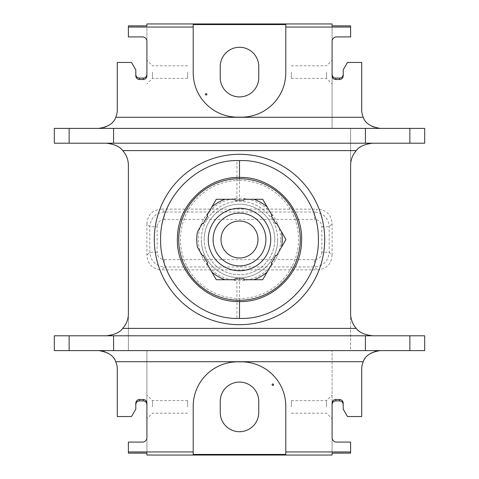 <?xml version="1.0" encoding="UTF-8"?>
<svg xmlns="http://www.w3.org/2000/svg" width="479" height="479" viewBox="0 0 479 479"><rect width="100%" height="100%" fill="white"/><g stroke="black" fill="none" stroke-linecap="round" stroke-linejoin="round"><path stroke-width="0.36" stroke-dasharray="2.4 1.8" d="M324.696 239.5A85.196 85.196 0 0 1 239.5 324.696A85.196 85.196 0 0 1 154.304 239.5A85.196 85.196 0 0 1 239.5 154.304A85.196 85.196 0 0 1 324.696 239.5M332.091 23.95L332.091 128.39L350.61 128.39L350.61 165.429A22.22 22.22 0 0 1 372.83 143.209L54.319 143.209L54.319 128.39L98.764 128.39A18.519 18.519 0 0 0 117.283 109.877L117.283 62.468L131.521 62.468L135.797 69.874L135.797 75.796M332.091 72.095L332.091 128.39L350.61 128.39L350.61 350.61L332.091 350.61L332.091 406.905M372.83 335.791L54.319 335.791L54.319 350.61L424.681 350.61L424.681 335.791L372.83 335.791A22.22 22.22 0 0 1 350.61 313.571L350.61 350.61L332.091 350.61L332.091 455.05M146.909 406.905L146.909 350.61L128.39 350.61L128.39 165.429A22.22 22.22 0 0 0 106.17 143.209M146.909 455.05L146.909 350.61L128.39 350.61L128.39 313.571A22.22 22.22 0 0 1 106.17 335.791M380.236 350.61A18.519 18.519 0 0 0 361.717 369.123L361.717 416.532L347.479 416.532L343.204 409.126L343.204 403.204M350.61 453.128L350.61 442.087L336.533 442.087A4.443 4.443 0 0 1 332.091 437.644L332.091 453.128M193.205 454.427L193.205 406.282A44.445 44.445 0 0 1 237.65 361.837L241.35 361.837A44.445 44.445 0 0 1 285.795 406.282L285.795 454.427M146.909 453.128L146.909 437.644A4.443 4.443 0 0 1 142.467 442.087L128.39 442.087L128.39 453.128M146.909 23.95L146.909 72.095M128.39 128.39L146.909 128.39L128.39 128.39M220.244 401.348L220.244 412.461A19.256 19.256 0 0 0 239.5 431.717A19.256 19.256 0 0 0 258.756 412.461L258.756 401.348A19.256 19.256 0 0 0 239.5 382.086A19.256 19.256 0 0 0 220.244 401.348M258.756 77.652L258.756 66.539A19.256 19.256 0 0 0 239.5 47.283A19.256 19.256 0 0 0 220.244 66.539L220.244 77.652A19.256 19.256 0 0 0 239.5 96.914A19.256 19.256 0 0 0 258.756 77.652M161.609 209.131L317.391 209.131L314.499 212.023L164.501 212.023C155.615 212.933 150.717 217.831 149.801 226.723L149.801 252.277C150.711 261.163 155.615 266.061 164.501 266.977L314.499 266.977C323.385 266.067 328.283 261.169 329.199 252.277L329.199 226.723C328.289 217.837 323.385 212.939 314.499 212.023L314.499 219.37L164.501 219.37L164.501 212.023L161.609 209.131C152.538 209.862 147.64 214.76 146.909 223.831L149.801 226.723L157.154 226.723L157.154 252.277C157.579 256.756 160.028 259.205 164.501 259.63L164.501 266.977L161.609 269.869L317.391 269.869C326.462 269.138 331.36 264.24 332.091 255.169L329.199 252.277L321.846 252.277L321.846 226.723C321.421 222.244 318.972 219.795 314.499 219.37M332.091 255.169L332.091 223.831C331.36 214.76 326.462 209.862 317.391 209.131M146.909 223.831L146.909 255.169C147.64 264.24 152.538 269.138 161.609 269.869M343.204 75.796L343.204 69.874L347.479 62.468L361.717 62.468L361.717 109.877A18.519 18.519 0 0 0 380.236 128.39L424.681 128.39L424.681 143.209L372.83 143.209M332.091 25.872L332.091 41.356A4.443 4.443 0 0 1 336.533 36.913L350.61 36.913L350.61 25.872M285.795 24.573L285.795 72.718A44.445 44.445 0 0 1 241.35 117.163L237.65 117.163A44.445 44.445 0 0 1 193.205 72.718L193.205 24.573M128.39 25.872L128.39 36.913L142.467 36.913A4.443 4.443 0 0 1 146.909 41.356L146.909 25.872M380.236 128.39L98.764 128.39M113.577 143.209L113.577 128.39M365.423 143.209L365.423 128.39M152.466 72.095L152.466 78.394L152.466 72.095M187.648 72.095L187.648 78.394L187.648 72.095M326.534 72.095L326.534 78.394L326.534 72.095M291.352 72.095L291.352 78.394L291.352 72.095M98.764 350.61A18.519 18.519 0 0 1 117.283 369.123L117.283 416.532L131.521 416.532L135.797 409.126L135.797 403.204M113.577 350.61L113.577 335.791M365.423 350.61L365.423 335.791M164.501 219.37C160.028 219.795 157.573 222.25 157.154 226.723M164.501 259.63L314.499 259.63C318.972 259.205 321.427 256.75 321.846 252.277M321.846 226.723L329.199 226.723L332.091 223.831M314.499 259.63L314.499 266.977L317.391 269.869M157.154 252.277L149.801 252.277L146.909 255.169M152.466 406.905L152.466 400.606L152.466 406.905M187.648 406.905L187.648 400.606L187.648 406.905M326.534 406.905L326.534 400.606L326.534 406.905M291.352 406.905L291.352 400.606L291.352 406.905M274.79 239.5A35.29 35.29 0 0 0 239.5 204.21A35.29 35.29 0 0 0 204.21 239.5A35.29 35.29 0 0 1 239.5 204.21A35.29 35.29 0 0 1 274.79 239.5A35.29 35.29 0 0 1 239.5 274.79A35.29 35.29 0 0 1 204.21 239.5A35.29 35.29 0 0 0 239.5 274.79A35.29 35.29 0 0 0 274.79 239.5A35.29 35.29 0 0 1 239.5 274.79A35.29 35.29 0 0 1 204.21 239.5M197.438 247.092L202.443 255.762L203.306 255.265A39.482 39.482 0 0 0 207.748 262.965L206.892 263.462L211.898 272.126M202.443 223.238L203.306 223.735A39.482 39.482 0 0 1 207.748 216.035L206.892 215.538L211.898 206.874M243.943 199.276L243.943 200.27A39.482 39.482 0 0 0 235.057 200.27L235.057 199.276L225.046 199.276M253.954 279.724L243.943 279.724L243.943 278.73A39.482 39.482 0 0 1 235.057 278.73L235.057 279.724M281.562 231.908L276.557 223.238L275.694 223.735A39.482 39.482 0 0 0 271.252 216.035L272.108 215.538L267.102 206.874M276.557 255.762L275.694 255.265A39.482 39.482 0 0 1 271.252 262.965L272.108 263.462L267.102 272.126M270.731 239.5A31.231 31.231 0 0 0 239.5 208.269A31.231 31.231 0 0 0 208.269 239.5A31.231 31.231 0 0 0 239.5 270.731A31.231 31.231 0 0 0 270.731 239.5M258.001 239.5A18.501 18.501 0 0 0 239.5 220.999A18.501 18.501 0 0 0 220.999 239.5A18.501 18.501 0 0 0 239.5 258.001A18.501 18.501 0 0 0 258.001 239.5M277.646 239.5C277.988 260.169 259.971 278.071 239.5 277.646C219.029 278.071 201.012 260.169 201.354 239.5C201.06 259.259 217.508 276.623 236.907 277.557C258.361 279.485 278.042 261.073 277.646 239.5C278.036 217.921 258.361 199.515 236.907 201.443C217.508 202.377 201.06 219.741 201.354 239.5C201.012 218.831 219.029 200.929 239.5 201.354C259.971 200.929 277.988 218.831 277.646 239.5M236.907 277.557L236.907 318.343C199.156 319.008 159.657 283.017 160.615 239.5C159.657 195.983 199.156 159.992 236.907 160.657L236.907 201.443M236.907 318.343C277.072 321.565 319.313 284.783 318.385 239.5C319.313 194.217 277.072 157.435 236.907 160.657M280.7 239.5A41.2 41.2 0 0 0 239.5 198.3A41.2 41.2 0 0 0 198.3 239.5A41.2 41.2 0 0 0 239.5 280.7A41.2 41.2 0 0 0 280.7 239.5M239.5 180.463A59.037 59.037 0 0 1 298.537 239.5A59.037 59.037 0 0 1 239.5 298.537A59.037 59.037 0 0 1 180.463 239.5A59.037 59.037 0 0 1 239.5 180.463M239.5 177.428L239.5 201.354M239.5 277.646L239.5 301.572M187.648 78.394L152.466 78.394L146.909 83.951M187.648 65.803L152.466 65.803L146.909 60.246M291.352 78.394L326.534 78.394L332.091 83.951M291.352 65.803L326.534 65.803L332.091 60.246M187.648 413.197L152.466 413.197L146.909 418.754M187.648 400.606L152.466 400.606L146.909 395.049M291.352 413.197L326.534 413.197L332.091 418.754M291.352 400.606L326.534 400.606L332.091 395.049"/><path stroke-width="0.72" d="M324.696 239.5A85.196 85.196 0 0 1 239.5 324.696A85.196 85.196 0 0 1 154.304 239.5A85.196 85.196 0 0 1 239.5 154.304A85.196 85.196 0 0 1 324.696 239.5M372.83 335.791C364.645 334.887 359.124 332.414 356.268 328.384A22.22 22.22 0 0 1 350.61 313.571L350.61 165.429A22.22 22.22 0 0 1 356.268 150.616C359.124 146.586 364.645 144.113 372.83 143.209M106.17 143.209C114.355 144.113 119.876 146.586 122.732 150.616A22.22 22.22 0 0 1 128.39 165.429L128.39 313.571A22.22 22.22 0 0 1 122.732 328.384C119.876 332.414 114.355 334.887 106.17 335.791M409.868 335.791L424.681 335.791L424.681 350.61L409.868 350.61L409.868 335.791L54.319 335.791L54.319 350.61L409.868 350.61M343.204 404.611C343.012 402.33 341.778 401.091 339.497 400.905L335.791 400.905C333.51 401.091 332.276 402.33 332.091 404.611M143.209 399.498L139.503 399.498L139.503 400.905L143.209 400.905L143.209 399.498C145.49 399.684 146.724 400.923 146.909 403.204L146.909 437.644A4.443 4.443 0 0 1 142.467 442.087L128.39 442.087L128.39 453.128L146.909 453.128L146.909 455.05L332.091 455.05L332.091 453.128L350.61 453.128L350.61 442.087L336.533 442.087A4.443 4.443 0 0 1 332.091 437.644L332.091 403.204C332.276 400.923 333.51 399.684 335.791 399.498L339.497 399.498C341.778 399.684 343.012 400.923 343.204 403.204L343.204 409.126L347.479 416.532L361.717 416.532L361.717 369.123A18.519 18.519 0 0 1 363.268 361.717C365.106 355.807 370.764 352.107 380.236 350.61M332.091 406.905L332.091 403.204M285.795 451.942L285.795 454.427L193.205 454.427L193.205 406.282A44.445 44.445 0 0 1 237.65 361.837L241.35 361.837A44.445 44.445 0 0 1 285.795 406.282L285.795 451.942L350.61 451.942M128.39 451.942L193.205 451.942M272.09 384.679A0.742 0.742 0 0 1 272.832 383.942A0.742 0.742 0 0 1 273.575 384.679A0.742 0.742 0 0 1 272.832 385.421A0.742 0.742 0 0 1 272.09 384.679M220.244 401.348L220.244 412.461A19.256 19.256 0 0 0 239.5 431.717A19.256 19.256 0 0 0 258.756 412.461L258.756 401.348A19.256 19.256 0 0 0 239.5 382.086A19.256 19.256 0 0 0 220.244 401.348M98.764 350.61C108.236 352.107 113.894 355.807 115.732 361.717A18.519 18.519 0 0 1 117.283 369.123L117.283 416.532L131.521 416.532L135.797 409.126L135.797 403.204C135.988 400.923 137.222 399.684 139.503 399.498M146.909 403.204L146.909 406.905M128.39 27.058L128.39 25.872L146.909 25.872L146.909 23.95L332.091 23.95L332.091 25.872L350.61 25.872L350.61 27.058L285.795 27.058L285.795 72.718A44.445 44.445 0 0 1 241.35 117.163L237.65 117.163A44.445 44.445 0 0 1 193.205 72.718L193.205 27.058L128.39 27.058L128.39 36.913L142.467 36.913A4.443 4.443 0 0 1 146.909 41.356L146.909 75.796C146.724 78.077 145.49 79.316 143.209 79.502L139.503 79.502C137.222 79.316 135.988 78.077 135.797 75.796L135.797 69.874L131.521 62.468L117.283 62.468L117.283 109.877A18.519 18.519 0 0 1 115.732 117.283C113.894 123.193 108.236 126.893 98.764 128.39M339.497 78.095L335.791 78.095L335.791 79.502L339.497 79.502L339.497 78.095C341.778 77.909 343.012 76.67 343.204 74.389M332.091 74.389C332.276 76.67 333.51 77.909 335.791 78.095M380.236 128.39C370.764 126.893 365.106 123.193 363.268 117.283A18.519 18.519 0 0 1 361.717 109.877L361.717 62.468L347.479 62.468L343.204 69.874L343.204 75.796C343.012 78.077 341.778 79.316 339.497 79.502M335.791 79.502C333.51 79.316 332.276 78.077 332.091 75.796L332.091 41.356A4.443 4.443 0 0 1 336.533 36.913L350.61 36.913L350.61 27.058M332.091 75.796L332.091 72.095M285.795 27.058L285.795 24.573L193.205 24.573L193.205 27.058M206.91 94.321A0.742 0.742 0 0 1 206.168 95.058A0.742 0.742 0 0 1 205.425 94.321A0.742 0.742 0 0 1 206.168 93.579A0.742 0.742 0 0 1 206.91 94.321M258.756 77.652L258.756 66.539A19.256 19.256 0 0 0 239.5 47.283A19.256 19.256 0 0 0 220.244 66.539L220.244 77.652A19.256 19.256 0 0 0 239.5 96.914A19.256 19.256 0 0 0 258.756 77.652M146.909 72.095L146.909 75.796M135.797 74.389C135.988 76.67 137.222 77.909 139.503 78.095L143.209 78.095C145.49 77.909 146.724 76.67 146.909 74.389M409.868 128.39L424.681 128.39L424.681 143.209L409.868 143.209L409.868 128.39L54.319 128.39L54.319 143.209L409.868 143.209M113.577 143.209L113.577 128.39M365.423 143.209L365.423 128.39M146.909 404.611C146.724 402.33 145.49 401.091 143.209 400.905M139.503 400.905C137.222 401.091 135.988 402.33 135.797 404.611M113.577 350.61L113.577 335.791M365.423 350.61L365.423 335.791M225.046 279.724A42.739 42.739 0 0 1 211.898 272.126L216.28 279.724L235.057 279.724L216.28 279.724L206.892 263.462L207.748 262.965A39.482 39.482 0 0 1 203.306 255.265L202.443 255.762L197.438 247.092A42.739 42.739 0 0 1 197.438 231.908L202.443 223.238L197.438 231.908M216.28 199.276L211.898 206.874L216.28 199.276L225.046 199.276L216.28 199.276M243.943 199.276L253.954 199.276A42.739 42.739 0 0 1 267.102 206.874L262.72 199.276L243.943 199.276L243.943 200.27A39.482 39.482 0 0 0 235.057 200.27L235.057 199.276L225.046 199.276A42.739 42.739 0 0 0 211.898 206.874L206.892 215.538L207.748 216.035A39.482 39.482 0 0 0 203.306 223.735L202.443 223.238M276.557 255.762L285.945 239.5L276.557 255.762L275.694 255.265A39.482 39.482 0 0 1 271.252 262.965L272.108 263.462L267.102 272.126A42.739 42.739 0 0 1 253.954 279.724L262.72 279.724L267.102 272.126L262.72 279.724L243.943 279.724L243.943 278.73A39.482 39.482 0 0 1 235.057 278.73L235.057 279.724M285.945 239.5L281.562 231.908L285.945 239.5M253.954 199.276L262.72 199.276L272.108 215.538L271.252 216.035A39.482 39.482 0 0 1 275.694 223.735L276.557 223.238L281.562 231.908A42.739 42.739 0 0 1 281.562 247.092M270.731 239.5A31.231 31.231 0 0 0 239.5 208.269A31.231 31.231 0 0 0 208.269 239.5A31.231 31.231 0 0 0 239.5 270.731A31.231 31.231 0 0 0 270.731 239.5M265.893 239.5A26.393 26.393 0 0 0 239.5 213.107A26.393 26.393 0 0 0 213.107 239.5A26.393 26.393 0 0 0 239.5 265.893A26.393 26.393 0 0 0 265.893 239.5M258.001 239.5A18.501 18.501 0 0 0 239.5 220.999A18.501 18.501 0 0 0 220.999 239.5A18.501 18.501 0 0 0 239.5 258.001A18.501 18.501 0 0 0 258.001 239.5M318.385 239.5C319.325 195.097 278.479 158.711 239.5 160.615C200.521 158.711 159.675 195.097 160.615 239.5C159.675 283.903 200.521 320.289 239.5 318.385C278.479 320.289 319.325 283.903 318.385 239.5M122.732 328.384L356.268 328.384M356.268 150.616L122.732 150.616M115.732 361.717L363.268 361.717M363.268 117.283L115.732 117.283M143.209 79.502L143.209 78.095M139.503 78.095L139.503 79.502M69.132 143.209L69.132 128.39M339.497 400.905L339.497 399.498M335.791 399.498L335.791 400.905M69.132 350.61L69.132 335.791M239.5 178.721A60.779 60.779 0 0 1 300.279 239.5A60.779 60.779 0 0 1 239.5 300.279A60.779 60.779 0 0 1 178.721 239.5A60.779 60.779 0 0 1 239.5 178.721M239.5 160.615L239.5 177.428C273.743 176.482 304.063 208.263 301.507 242.422C300.758 274.527 271.605 302.345 239.5 301.572L239.5 318.385M239.5 301.572C205.257 302.518 174.937 270.737 177.493 236.578C178.242 204.473 207.395 176.655 239.5 177.428"/></g></svg>
